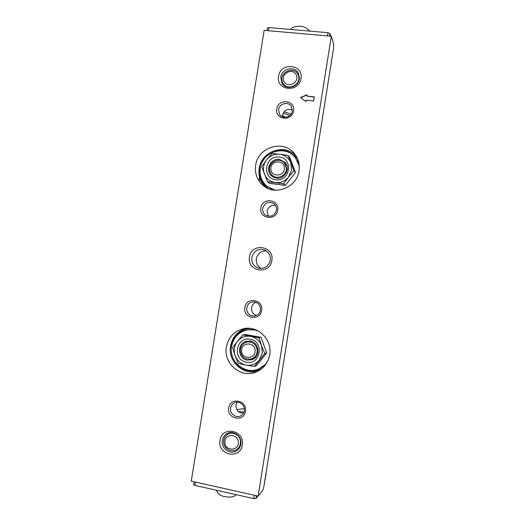 <?xml version="1.0" encoding="UTF-8"?>
<svg xmlns="http://www.w3.org/2000/svg" width="525" height="525" viewBox="0 0 525 525"><rect width="100%" height="100%" fill="white"/><g stroke="black" fill="none" stroke-linecap="round" stroke-linejoin="round"><path stroke-width="0.79" d="M275.067 190.194L267.067 186.368C261.588 181.591 259.324 175.507 260.269 168.125C262.172 151.508 285.764 144.441 295.483 157.808L299.25 165.854M267.067 186.368L273.039 189.958M272.711 176.813L271.392 174.431M295.516 172.463L293.947 170.697L288.107 155.512L289.748 157.474L295.516 172.463L285.278 185.423L269.384 183.33L267.481 181.722L283.572 183.835L285.278 185.423M276.393 178.139L271.491 175.875C264.744 170.303 270.697 157.881 279.398 159.39L284.977 162.304C290.837 168.23 284.648 179.629 276.393 178.139M275.723 179.721C261.338 178.382 265.138 154.79 279.353 157.1C293.823 158.314 290.017 182.155 275.723 179.721M288.107 155.512L279.805 154.258C285.055 155.092 288.724 157.953 290.811 162.848L291.559 170.192L288.54 177.05L293.947 170.697M299.02 163.807L295.483 157.808M283.52 162.186L285.889 163.511M283.572 183.835L288.54 177.05C284.996 181.237 280.573 183.074 275.271 182.562C270.034 181.683 266.398 178.802 264.357 173.926C262.651 168.912 263.412 164.207 266.621 159.823C270.119 155.656 274.516 153.799 279.805 154.258L272.009 153.53L266.621 159.823L261.752 166.602L267.481 181.722M267.264 361.961C265.079 365.065 262.27 367.362 258.838 368.852C245.162 375.316 228.506 361.436 231.558 346.421C233.527 337.286 238.967 331.748 247.872 329.805C251.56 329.241 255.143 329.7 258.615 331.183M258.838 368.852L265.873 364.225M245.378 342.569L248.023 340.961M242.872 334.884L237.425 341.375C240.923 337.293 245.319 335.626 250.609 336.367C255.839 337.483 259.501 340.6 261.575 345.706L258.943 337.739L242.872 334.884L245.116 334.478L260.984 337.286L266.713 352.892L256.449 365.623L254.349 366.457L264.744 353.555L261.575 345.706L262.303 353.253L259.271 360.111C255.721 364.206 251.298 365.859 246.002 365.065L254.349 366.457M247.216 360.098C237.398 358.772 236.952 342.858 246.658 341.165L250.261 341.079C259.534 342.248 260.827 357.098 251.862 359.737L247.216 360.098M246.468 362.184C232.102 360.078 235.955 336.151 250.143 339.242C264.593 341.224 260.735 365.407 246.468 362.184M256.272 330.002L247.872 329.805M253.109 359.192L250.012 359.218M258.943 337.739L260.984 337.286M266.713 352.892L264.744 353.555M237.425 341.375L232.595 347.721L235.121 355.674L238.278 363.471L246.002 365.065C240.778 363.897 237.149 360.767 235.121 355.674C233.435 350.464 234.202 345.693 237.425 341.375M193.718 484.568L194.913 485.408L253.739 498.606L255.931 498.514L257.926 496.033M265.88 473.996L265.945 473.57M264.442 483.046L266.149 473.688M330.757 36.179L329.949 33.515L327.935 32.688L268.885 27.569L267.461 27.93L267.028 30.601M331.367 61.963L332.843 52.703M331.597 61.904L331.446 61.464M297.609 158.858C288.881 148.87 278.873 147.715 267.586 155.374M264.6 158.412C262.073 161.667 260.538 165.08 260.006 168.65C258.845 176.479 261.562 183.107 268.163 188.541M250.543 328.427C241.251 328.519 232.332 337.391 231.44 346.034C230.298 354.27 233.185 361.318 240.102 367.185C246.816 371.818 254.048 372.304 261.785 368.642M239.761 447.444L239 447.661M261.109 268.439C257.473 266.273 255.878 263.045 256.331 258.759C257.663 253.49 260.997 250.871 266.332 250.898M243.423 413.26C238.376 412.965 235.889 410.202 235.968 404.972L237.057 402.196M256.41 315.459C252.893 314.108 251.285 311.515 251.587 307.683C252.105 305.064 253.575 303.26 256.003 302.282M268.308 216.228L267.087 211.109C268.288 206.778 271.084 204.875 275.461 205.393M282.397 116.76L282.47 115.251C284.123 110.184 287.431 108.406 292.386 109.915M254.284 358.45L251.718 358.792M273.827 177.417L272.554 175.586M240.863 444.255C240.457 446.598 239.387 448.527 237.641 450.03C231.466 455.746 220.612 448.829 222.377 440.383C222.843 437.745 224.123 435.671 226.209 434.149C232.496 429.247 242.53 436.117 240.863 444.255M270.309 260.295C268.669 266.26 264.849 268.898 258.851 268.203C253.739 266.51 251.39 262.927 251.797 257.447C253.706 250.989 257.887 248.463 264.324 249.867C268.754 251.862 270.749 255.34 270.309 260.295M299.335 78.973C298.371 87.511 285.712 90.49 281.892 83.147L280.796 77.109C281.774 68.302 295.109 65.553 298.548 73.52L299.335 78.973M244.309 410.767C243.941 412.814 242.931 414.402 241.27 415.538C236.545 418.957 229.405 413.903 230.619 408.043C231.026 405.818 232.175 404.145 234.058 403.036C238.796 400.089 245.457 405.097 244.309 410.767M260.426 310.111C259.639 313.576 257.532 315.558 254.1 316.057C249.067 315.715 246.606 312.966 246.724 307.794C247.616 304.073 249.926 302.085 253.66 301.836C258.346 302.492 260.603 305.255 260.426 310.111M276.426 210.223C274.582 215.637 271.071 217.343 265.886 215.335C263.425 213.675 262.369 211.332 262.71 208.313C264.731 202.657 268.4 201.055 273.709 203.516C275.855 205.209 276.76 207.447 276.426 210.223M292.3 111.097C291.605 117.167 282.804 119.536 279.668 114.529L278.578 109.587C279.28 103.353 288.488 101.115 291.421 106.496L292.3 111.097M276.787 109.016C274.614 119.805 292.202 121.813 293.567 110.86C295.693 99.999 278.099 98.129 276.787 109.016M260.886 207.9C258.707 218.768 276.281 221.287 277.653 210.236C279.799 199.303 262.218 196.927 260.886 207.9M244.867 307.552C242.675 318.485 260.229 321.523 261.621 310.38C263.773 299.375 246.212 296.474 244.867 307.552M228.729 407.964C226.518 418.97 244.059 422.54 245.464 411.298C247.629 400.221 230.081 396.795 228.729 407.964M278.572 76.328C275.671 90.668 299.119 93.148 300.937 78.573C303.758 64.109 280.304 61.878 278.572 76.328M249.493 257.033C246.566 271.55 269.975 275.284 271.832 260.472C274.687 245.831 251.265 242.353 249.493 257.033M220.001 440.357C217.035 455.044 240.411 460.071 242.301 445.029C245.188 430.205 221.806 425.434 220.001 440.357M255.668 165.329C254.612 173.591 257.171 180.37 263.34 185.666C275.395 196.147 297.019 187.313 299.014 170.842C299.9 164.568 298.489 158.963 294.787 154.035C284.104 139.04 257.782 146.843 255.668 165.329M226.393 346.92C222.987 363.648 241.631 379.07 256.804 371.7C263.872 368.333 268.163 362.69 269.673 354.782C272.455 340.2 258.707 325.9 244.683 328.479C234.701 330.56 228.605 336.702 226.393 346.92M263.839 486.852L333.624 47.795L333.749 44.244L331.327 36.232L258.169 496.092L262.861 490.238L263.839 486.852M331.327 36.232L264.16 30.352L191.251 481.149L258.169 496.092M228.815 433.473L229.228 432.784M307.099 94.763L300.497 97.499L306.022 101.528L306.239 100.17L313.681 100.964L314.331 96.895L306.882 96.114L307.099 94.763M247.052 342.038L249.408 340.968M284.668 163.354L286.493 164.64M300.713 97.663L307.059 95.032M314.298 97.092L306.882 96.114M229.005 433.335L229.504 432.718M239.899 447.188L239.183 447.51M227.174 434.628C232.306 430.638 240.653 435.284 240.509 442.102C240.496 444.892 239.485 447.169 237.471 448.928C232.418 453.534 223.453 448.895 223.637 441.82C223.67 438.782 224.851 436.38 227.174 434.628L229.996 432.633M224.91 442.181C224.424 433.178 238.507 433.374 238.357 442.411C238.829 451.467 224.713 451.178 224.91 442.181M240.128 446.723L237.471 448.928M247.8 341.86L249.729 341.001M254.54 358.253L252.446 358.542M246.822 342.09C252.814 341.552 256.279 344.361 257.217 350.51C257.073 354.578 255.176 357.361 251.521 358.857C245.162 359.947 241.428 357.217 240.319 350.654C240.535 346.218 242.701 343.363 246.822 342.09L251.239 341.309M241.631 350.752C241.132 341.854 255.242 341.696 255.104 350.641C255.59 359.586 241.448 359.664 241.631 350.752M255.675 357.184L251.521 358.857M285.226 163.958L286.624 164.955M274.142 177.548L273.158 176.144M284.268 162.907L286.381 168.276C286.867 175.54 277.075 180.232 272.088 175.16C270.428 173.572 269.548 171.603 269.463 169.26C268.944 161.68 279.51 157.113 284.268 162.907L287.004 166.103M270.848 168.84C270.329 160.164 284.452 159.298 284.34 168.052C284.845 176.781 270.69 177.562 270.848 168.84M275.284 177.929L272.088 175.16M282.457 82.071C278.368 72.791 293.842 65.205 297.99 74.511L298.266 75.127C302.275 84.151 287.523 91.882 282.995 83.18L282.457 82.071M283.762 80.837C280.389 73.113 293.567 67.285 296.369 75.298C299.762 83.068 286.512 88.85 283.762 80.837M220.461 491.144L228.841 493.021M255.931 498.514L256.384 495.692M254.277 495.219L253.739 498.606M194.913 485.408L195.444 482.081M301.672 30.411L295.621 29.886M268.373 30.719L268.885 27.569M327.935 32.688L327.429 35.89M329.543 36.074L329.949 33.515M296.008 155.774C284.707 143.095 261.174 151.357 259.173 168.433C258.195 175.645 260.177 181.814 265.118 186.933M246.625 328.283C237.832 330.868 232.483 336.755 230.58 345.955C227.469 361.482 243.856 376.3 258.503 370.86M238.33 411.574L243.981 412.046M244.361 408.831L241.139 408.929L244.361 408.831M259.238 181.289L259.763 170.986M289.826 115.513L283.185 113.111M284.753 116.924L282.47 115.283M291.113 114.069L284.064 111.799M216.49 490.252C217.547 493.815 220.434 495.967 225.14 496.696C230.442 497.267 232.706 497.707 236.263 494.688M194.106 481.786L193.64 484.693M290.778 29.466C292.543 27.3 293.39 26.749 298.463 26.25C302.551 25.863 306.364 27.484 309.894 31.119M236.814 409.69L241.139 408.929M299.453 77.451L297.99 74.511M284.655 86.021L282.995 83.18"/></g></svg>
